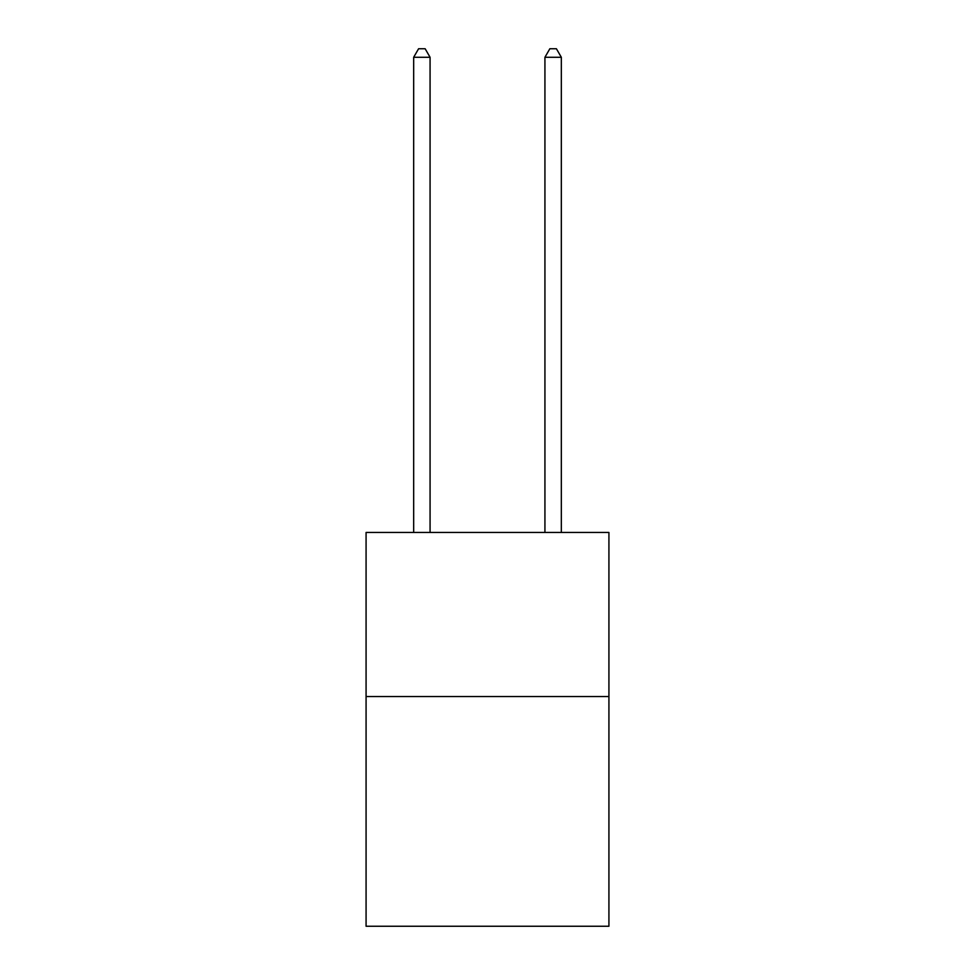 <?xml version="1.0" encoding="UTF-8"?>
<svg xmlns="http://www.w3.org/2000/svg" width="975" height="975" viewBox="0 0 975 975"><rect width="100%" height="100%" fill="white"/><g stroke="black" fill="none" stroke-linecap="round" stroke-linejoin="round"><path stroke-width="1.46" d="M608.924 696.54L608.924 926.25L366.076 926.25L366.076 532.46L608.924 532.46L608.924 696.54L366.076 696.54M430.072 532.46L430.072 57.281L413.668 57.281L413.668 532.46M413.668 57.281L418.592 48.75L425.149 48.75L430.072 57.281M561.332 532.46L561.332 57.281L544.928 57.281L544.928 532.46M544.928 57.281L549.851 48.75L556.408 48.75L561.332 57.281"/></g></svg>
